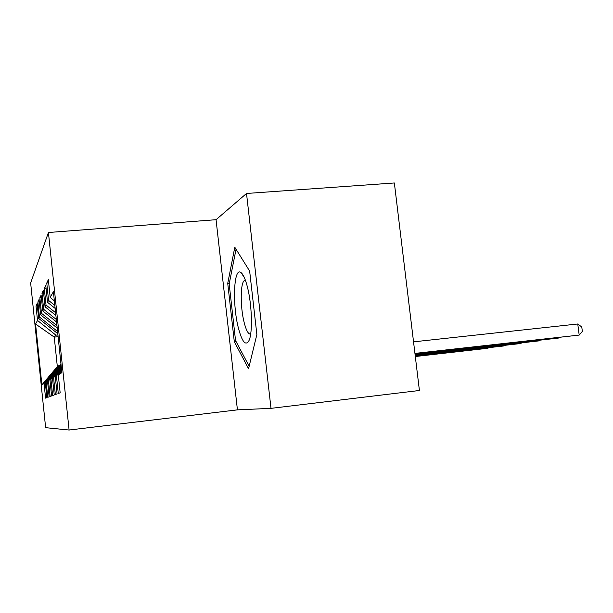 <?xml version="1.0" encoding="UTF-8"?>
<svg xmlns="http://www.w3.org/2000/svg" width="613" height="613" viewBox="0 0 613 613"><rect width="100%" height="100%" fill="white"/><g stroke="black" fill="none" stroke-linecap="round" stroke-linejoin="round"><path stroke-width="0.92" d="M48.427 232.503L30.65 282.984L45.638 427.682L69.093 430.027L48.427 232.503L216.06 219.699L237.43 409.859L271 408.35L246.518 193.47L216.06 219.699M246.518 193.47L394.358 182.973L419.415 390.489L271 408.35M58.112 336.721L54.25 337.104L35.562 324.009L41.876 384.864L44.067 383.531L45.577 398.128L46.872 397.653L45.331 382.765L46.205 382.236L47.768 397.324L49.155 396.818L47.553 381.409L48.488 380.842L50.113 396.473L51.607 395.929L49.944 379.96L50.948 379.347L52.634 395.554L54.243 394.971L52.511 378.397L53.599 377.738L55.354 394.565L57.078 393.929L55.285 376.711L56.457 375.999L58.281 393.492L60.158 392.81L58.281 374.888L61.875 372.696L53.4 291.642L50.197 297.451L48.343 279.681L46.757 283.06L48.573 300.408L47.53 302.301L45.745 285.221L44.282 288.34L46.021 305.029L45.055 306.784L43.347 290.34L41.99 293.236L43.661 309.312L42.764 310.937L41.117 295.091L39.86 297.78L41.469 313.289L40.634 314.806L39.048 299.512L37.876 302.017L39.431 316.998L38.65 318.408L37.117 303.627L36.021 305.971L37.347 305.849M35.562 324.009L37.523 320.461L36.021 305.971M38.65 318.408L57.423 333.411M39.431 316.998L57.568 331.503M41.876 384.864L57.331 366.62L59.767 365.279M44.067 383.531L59.078 365.356M40.634 314.806L57.208 328.062M41.469 313.289L56.963 325.687M45.331 382.765L60.963 363.984M46.205 382.236L61.001 364.306M42.764 310.937L56.572 322.001M43.661 309.312L56.304 319.45M47.553 381.409L61.078 365.034M48.488 380.842L61.124 365.532M45.055 306.784L55.89 315.473M46.021 305.029L55.607 312.714M49.944 379.96L61.208 366.306M50.948 379.347L61.262 366.842M47.53 302.301L55.155 308.423M48.573 300.408L54.841 305.45M52.511 378.397L61.354 367.677M53.599 377.738L61.415 368.26M50.197 297.451L54.358 300.799M55.285 376.711L61.507 369.164M56.457 375.999L61.576 369.792M237.43 409.859L69.093 430.027M57.928 334.959L55.921 335.158L54.25 337.104L57.331 366.62M37.523 320.461L55.921 335.158M58.281 374.888L61.675 370.765M234.296 341.656L248.549 368.75L256.862 334.529L249.652 271.084L234.802 247.246L227.737 283.382L234.296 341.656L236.043 341.472M46.757 283.06L48.68 282.892M44.282 288.34L46.052 288.187M41.99 293.236L43.63 293.091M39.86 297.78L41.385 297.642M37.876 302.017L39.293 301.887M229.331 283.237L227.737 283.382M414.94 353.394L579.185 335.081L414.955 353.571M413.545 341.847L577.76 323.986L579.185 335.081L582.35 331.418L581.783 326.997L577.76 323.986M415.024 354.092L558.412 338.077L415.039 354.26M558.918 337.518L558.412 338.077L558.351 337.579M415.101 354.735L539.049 340.874L415.116 354.889M539.517 340.353L539.049 340.874L538.988 340.414M238.334 327.786C242.097 342.023 245.652 346.291 248.993 340.59C252.824 332.936 252.004 304.286 247.33 286.669C245.376 279.137 243.3 274.471 241.116 272.678C233.791 266.08 232.143 303.925 238.334 327.786M245.43 280.333L244.587 280.478C240.288 282.026 240.112 306.944 244.166 322.522C246.25 330.606 248.418 334.453 250.663 334.07M249.154 366.252L235.545 340.537L229.178 284.018L236.043 249.238M415.17 355.333L520.935 343.495L415.185 355.479M521.387 343.004L520.935 343.495L520.881 343.058M415.239 355.892L503.963 345.939L415.254 356.023M504.392 345.487L503.963 345.939L503.917 345.54M415.3 356.406L488.032 348.245L415.315 356.528M488.438 347.816L487.986 347.87M249.391 339.587L248.993 340.59M245.453 280.402L244.587 280.478M244.403 277.72L241.116 272.678"/></g></svg>
